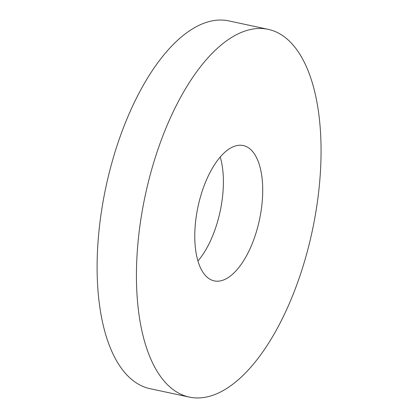 <?xml version="1.0" encoding="UTF-8"?>
<svg xmlns="http://www.w3.org/2000/svg" width="418" height="418" viewBox="0 0 418 418"><rect width="100%" height="100%" fill="white"/><g stroke="black" fill="none" stroke-linecap="round" stroke-linejoin="round"><path stroke-width="0.63" d="M197.944 260.999A69.205 31.418 102.1 0 0 222.334 198.456A69.205 31.418 102.1 0 0 220.229 157.001M261.658 206.884A69.205 31.418 -77.9 0 1 214.246 280.886A69.205 31.418 -77.9 0 1 198.027 206.628A69.205 31.418 -77.9 0 1 243.25 145.542A69.205 31.418 -77.9 0 1 261.658 206.884M268.157 29.328L228.834 20.9A188.063 85.376 102.1 0 0 105.942 186.893A188.063 85.376 102.1 0 0 150.015 388.672L189.338 397.1A188.063 85.376 102.1 0 0 318.176 196.011A188.063 85.376 102.1 0 0 268.157 29.328A188.063 85.376 102.1 0 0 145.265 195.321A188.063 85.376 102.1 0 0 189.338 397.1"/></g></svg>
